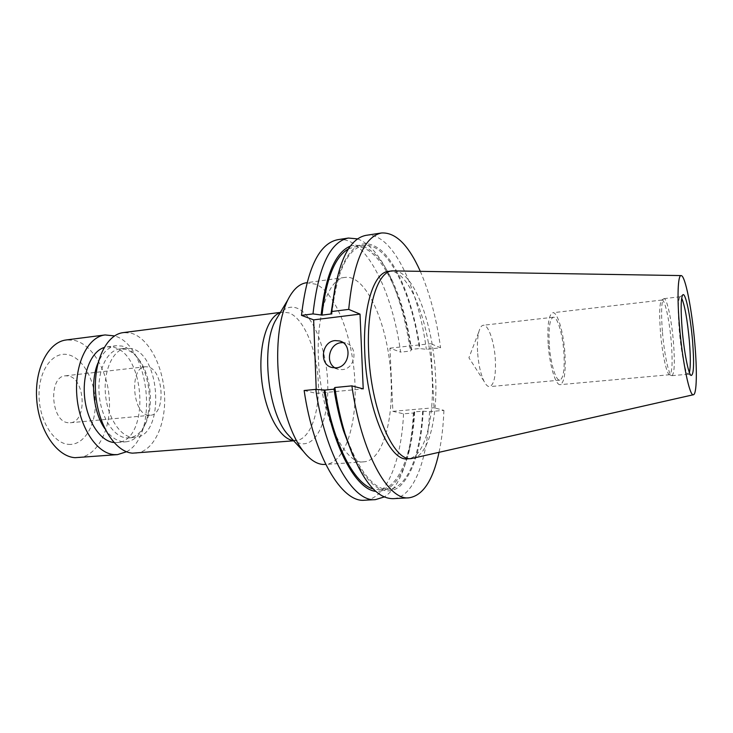 <?xml version="1.0" encoding="UTF-8"?>
<svg xmlns="http://www.w3.org/2000/svg" width="733" height="733" viewBox="0 0 733 733"><rect width="100%" height="100%" fill="white"/><g stroke="black" fill="none" stroke-linecap="round" stroke-linejoin="round"><path stroke-width="0.55" stroke-dasharray="3.67 2.75" d="M306.431 282.755L315.831 284.212C336.218 292.815 353.398 338.765 354.937 383.066C357.017 425.406 344.583 463.458 325.241 464.475M135.779 453.196C153.509 451.757 165.96 425.213 164.577 395.692C163.377 366.179 148.662 337.73 130.914 333.112L123.3 332.608M126.131 437.876L129.008 437.913C136.182 437.024 141.826 432.003 145.931 422.831C153.884 405.248 150.842 375.827 139.453 360.242C135.156 354.25 130.355 350.585 125.05 349.247L119.8 348.945C107.165 350.246 97.397 370.302 99.092 393.438C100.632 416.573 113.258 436.694 126.131 437.876M132.261 437.354L135.129 437.39C165.136 436.392 161.132 353.801 131.115 348.514L125.893 348.202C113.34 349.485 103.646 369.588 105.35 392.778C106.899 415.978 119.47 436.153 132.261 437.354M104.892 428.778C110.408 436.648 116.483 440.973 123.117 441.761L126.14 441.797C133.956 440.835 140.095 435.384 144.548 425.433C153.142 406.439 149.871 374.81 137.566 357.979C132.939 351.51 127.744 347.534 121.99 346.068L116.19 345.729C108.594 346.837 102.547 352.536 98.066 362.826M113.936 442.521L117.033 442.558C150.082 441.394 145.986 352.94 112.974 347.176L107.128 346.856L104.104 347.524M78.532 457.685C97.26 456.173 110.665 430.134 109.437 401.263C108.42 372.382 93.082 344.684 74.381 340.35L66.346 339.938M126.534 451.748C159.034 435.136 149.752 345.518 114.54 335.916M68.389 444.354C83.507 445.801 95.592 426.414 95.281 403.379C95.18 380.372 82.884 357.768 67.958 354.671C53.042 351.208 38.913 369.753 39.032 394.812C38.931 419.844 53.271 443.273 68.389 444.354M147.736 366.885L145.253 366.757C129.191 367.086 132.27 414.255 148.46 415.217L150.274 415.272C166.226 414.823 163.771 369.24 147.736 366.885M68.059 375.919L65.374 375.827C48.039 376.35 50.815 421.951 68.279 422.73L70.24 422.758C87.484 422.162 85.358 377.999 68.059 375.919M334.972 367.884L338.444 369.359L342.265 369.606C355.725 368.919 358.574 345.967 345.582 343.044L343.053 342.632M391.065 379.511C393.346 422.4 381.994 460.892 363.852 461.827C344.153 465.391 319.918 413.522 318.388 357.484C316.5 313.009 328.97 278.659 344.757 277.44C366.802 273.821 389.186 327.312 391.065 379.511M477.568 351.84C477.137 343.621 477.568 336.933 478.869 331.765C479.968 327.688 481.434 325.516 483.258 325.26C488.343 324.288 494.409 342.036 495.343 359.811C495.984 375.892 494.069 384.825 489.617 386.639C487.775 386.758 485.897 384.944 483.982 381.178C480.555 373.857 478.42 364.081 477.568 351.84M549.246 344.29C548.449 327.807 549.805 318.791 553.323 317.233C557.456 316.354 562.788 334.642 563.924 352.83C564.804 369.276 563.439 378.384 559.838 380.152C555.861 381.114 550.391 362.972 549.246 344.29M548.137 343.649C547.23 324.801 548.788 314.503 552.801 312.734C557.538 311.745 563.613 332.654 564.923 353.407C565.922 372.199 564.364 382.617 560.241 384.651C555.706 385.76 549.448 365.043 548.137 343.649M660.433 331.792C659.15 314.026 659.508 303.535 661.505 300.328L662.018 300.035C664.932 299.247 669.614 321.118 671.318 342.604C672.757 362.056 672.234 372.749 669.751 374.71L669.183 374.526C666.361 373.088 662.055 352.408 660.433 331.792M662.385 331.389C661.047 313.037 661.404 302.225 663.438 298.936L663.961 298.643C666.929 297.836 671.721 320.403 673.49 342.558C674.974 362.615 674.461 373.656 671.932 375.681L671.364 375.498C668.487 374.032 664.061 352.683 662.385 331.389M689.405 372.547L687.82 374.041C685.208 372.712 680.957 351.134 679.207 329.612C677.805 311.03 678.016 300.163 679.848 296.993L681.699 298.129M394.07 270.779C413.742 271.146 433.276 324.032 435.512 375.14C437.903 416.83 428.979 454.552 413.476 458.235M388.38 271.384C408.702 268.012 429.85 322.52 432.076 375.479C434.596 418.992 424.526 457.969 407.786 458.812M337.721 239.691C364.842 235.375 392.32 290.341 400.584 352.115L410.352 351.061L411.598 349.678L411.002 349.449L419.487 348.523L426.349 349.329L440.579 347.781L430.738 343.676L434.064 407.759L443.905 410.379L429.538 411.607L422.639 411.167L414.081 411.9L414.676 412.047L413.394 412.991L403.544 413.824L392.879 411.323L389.947 348.166L400.584 352.115M403.544 413.824C401.363 461.075 386.401 499.127 364.695 500.208M316.207 389.415L316.354 393.383L304.14 390.515M357.548 238.885C369.441 243.356 380.161 255.844 389.718 276.35C399.412 297.625 406.284 322.529 410.352 351.061M413.394 412.991C412.688 427.815 410.92 441.376 408.079 453.672C402.921 475.708 394.986 490.13 384.266 496.937M350.411 246.068C365.611 242.11 379.602 253.719 392.393 280.886C401.299 300.438 407.704 323.363 411.598 349.678M414.676 412.047C413.962 425.397 412.331 437.61 409.765 448.697C402.811 477.907 391.495 492.127 375.8 491.367M348.404 248.954L354.369 246.929C378.31 243.127 403.013 292.669 411.002 349.449M414.081 411.9C411.891 454.845 398.569 488.728 379.502 489.717L373.253 488.957M331.893 313.871C336.731 271.595 347.295 248.826 363.586 245.546C387.125 241.808 411.506 291.569 419.487 348.523M422.639 411.167C420.577 454.231 407.557 488.205 388.802 489.186C368.992 491.806 343.924 449.237 334.834 389.104L333.973 388.893M334.019 389.186L334.834 389.104M335.283 285.806C346.544 246.508 361.946 234.78 381.481 250.631C399.082 266.537 413.788 305.753 420.073 348.761M423.225 411.314C421.09 448.779 413.091 473.967 399.219 486.886C384.349 497.478 368.891 487.042 352.857 455.569M365.914 235.366C391.697 231.262 418.112 286.969 426.349 349.329M429.538 411.607C427.77 459.27 413.806 497.634 393.172 498.669M420.256 271.219C429.721 292.962 436.492 318.489 440.579 347.781M443.905 410.379C443.346 425.763 441.715 439.782 439.021 452.444M316.354 393.383L363.22 388.884M389.947 348.166L430.738 343.676M392.879 411.323L434.064 407.759M291.597 438.545C294.968 441.513 298.322 443.236 301.666 443.694C317.783 445.801 329.135 416.82 327.706 382.718C326.478 348.633 312.899 314.283 296.975 308.144C290.305 305.67 284.248 307.961 278.815 315.025M293.447 440.551L295.985 440.615C310.545 439.406 320.064 411.497 318.186 380.189C316.464 348.899 303.7 318.342 288.967 312.872L282.681 312.102L280.208 312.679M293.676 440.799L295.985 440.615L291.468 438.407M280.382 312.395L282.681 312.102C282.397 311.644 281.078 312.67 278.714 315.181M129.008 437.913L135.129 437.39M139.453 360.242L137.566 357.979M145.931 422.831L144.548 425.433M117.033 442.558L126.14 441.797M65.374 375.827L145.253 366.757M345.582 343.044L340.79 341.376M363.852 461.827L325.745 464.438M483.982 381.178L468.918 357.768L478.869 331.765M553.323 317.233L483.258 325.26M662.018 300.035L552.801 312.734M661.505 300.328L663.438 298.936M680.288 296.737L663.961 298.643M679.848 296.993L682.725 294.923M392.393 280.886L389.718 276.35M409.765 448.697L408.079 453.672M363.586 245.546L354.369 246.929M388.802 489.186L379.502 489.717M687.82 374.041L691.063 375.47M688.305 374.196L671.932 375.681M669.183 374.526L671.364 375.498M669.751 374.71L560.241 384.651M559.838 380.152L489.617 386.639M344.757 277.44L306.935 282.681M338.444 369.359L332.324 367.581M70.24 422.758L150.274 415.272M107.128 346.856L116.19 345.729M119.8 348.945L125.893 348.202"/><path stroke-width="1.1" d="M325.745 464.438L322.538 464.42C316.088 463.751 309.674 459.362 303.315 451.262C289.462 433.771 278.705 397.167 277.743 361.937C277.166 336.071 280.482 315.483 287.666 300.173C292.953 289.599 299.201 283.79 306.431 282.755L306.935 282.681M280.382 312.395L123.3 332.608C106.404 334.385 93.201 361.699 95.657 393.337C97.92 424.975 115.255 451.995 132.471 453.168L293.676 440.799M114.54 335.916L105.103 334.944L66.346 339.938C48.506 341.853 34.387 368.653 36.714 399.512C38.84 430.381 56.881 456.641 75.041 457.685L117.491 454.625L126.534 451.748M105.103 334.944C87.896 336.777 74.39 363.925 76.809 395.316C79.027 426.707 96.6 453.48 114.119 454.616L117.491 454.625M336.181 367.819C349.778 367.114 352.655 343.887 339.553 340.946L335.1 340.588C321.311 341.486 318.855 365.08 332.324 367.581L336.181 367.819M343.053 342.632L341.184 342.687C329.529 343.429 324.911 362.129 334.972 367.884M681.699 298.129C684.824 305.597 687.38 319.872 689.359 340.946C690.623 356.586 690.642 367.123 689.405 372.547M682.139 329.007C680.655 309.564 680.856 298.212 682.725 294.923C685.346 291.395 690.523 316.189 692.548 340.882C694.288 363.687 693.794 375.223 691.063 375.47C688.397 374.114 683.981 351.547 682.139 329.007M694.82 343.456C697.202 370.678 696.771 393.978 693.51 394.721C689.78 397.277 682.432 362.349 679.482 325.974C676.971 296.783 677.888 274.655 681.177 275.59C685.291 275.443 692.044 310.059 694.82 343.456M693.381 394.748L411.47 458.556C393.456 462.065 370.641 409.06 368.653 351.977C366.454 306.669 377.568 271.897 392.036 270.88L681.049 275.581M411.47 458.556L407.786 458.812C389.644 462.321 366.711 409.408 364.759 352.399C362.588 307.164 373.803 272.419 388.38 271.384L392.036 270.88M439.021 452.444C432.891 480.573 422.868 495.7 408.932 497.817C388.124 500.703 361.305 452.811 351.877 385.86L363.22 388.884L360.022 314.118L348.716 309.39L331.875 311.516L331.032 313.532L331.893 313.871L322.007 315.108L312.991 313.907L301.492 315.364C306.971 268.699 319.047 243.475 337.721 239.691L348.395 238.051L357.548 238.885M384.266 496.937L375.479 499.622L364.695 500.208C342.119 503.14 313.632 456.219 304.14 390.515L315.758 389.388L324.847 390.075L334.019 389.186M301.492 315.364L313.66 319.872L316.207 389.415M312.991 313.907C318.269 267.069 330.07 241.78 348.395 238.051M375.479 499.622C353.324 502.545 325.241 455.385 315.758 389.388M321.146 314.778C325.589 275.278 335.348 252.372 350.411 246.068M375.8 491.367C356 489.47 332.599 447.011 323.977 389.864M322.007 315.108C326.048 278.833 334.853 256.779 348.404 248.954M373.253 488.957C354.369 484.275 333.029 443.492 324.847 390.075M331.032 313.532L335.283 285.806M352.857 455.569L343.383 430.482C339.425 417.618 336.291 403.755 333.973 388.893L334.844 387.528L351.877 385.86M331.875 311.516L332.177 307.97C337.455 263 348.706 238.793 365.914 235.366L381.517 232.975C395.582 232.196 408.501 244.941 420.256 271.219M408.932 497.817L393.172 498.669C375.626 498.834 359.665 477.449 345.27 434.513C340.827 420.018 337.354 404.359 334.844 387.528M348.716 309.39C353.352 262.011 364.292 236.539 381.517 232.975M313.66 319.872L360.022 314.118M104.104 347.524C91.139 351.474 82.114 373.683 84.652 397.543C87.062 421.429 100.439 441.312 113.936 442.521M98.066 362.826C89.994 381.316 93.201 412.331 104.892 428.778M280.208 312.679C267.041 316.803 258.199 346.306 261.599 378.988C264.86 411.68 279.493 438.975 293.255 440.524L293.447 440.551M278.815 315.025L275.214 321.054C261.168 347.021 267.774 410.837 286.841 433.377L291.597 438.545M291.468 438.407L303.315 451.262M278.714 315.181L287.666 300.173M340.79 341.376L339.553 340.946M331.142 312.304L332.177 307.97M343.383 430.482L345.27 434.513"/></g></svg>
